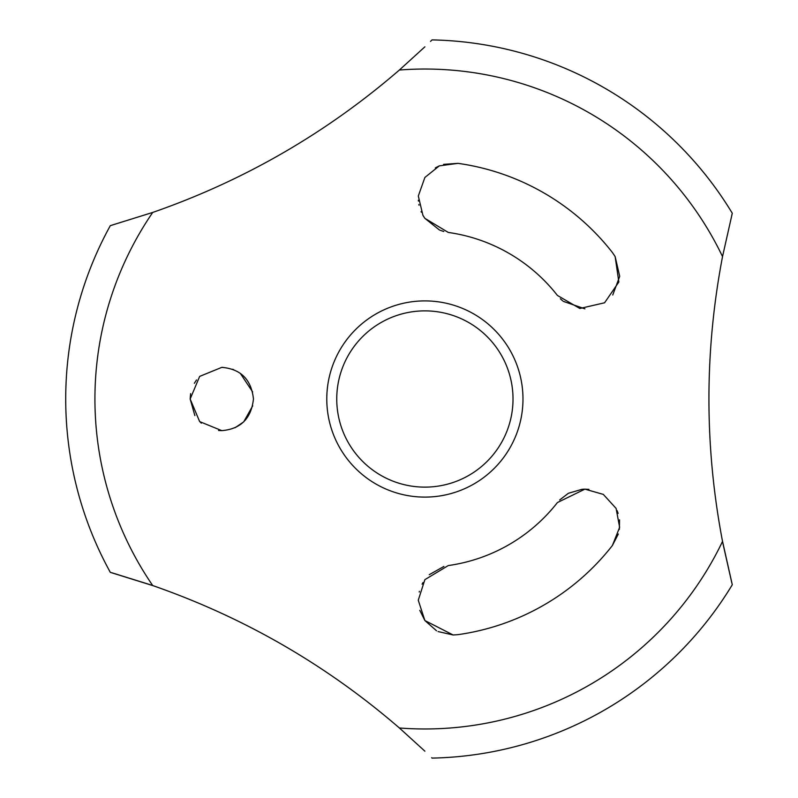 <?xml version="1.0" encoding="UTF-8"?>
<svg xmlns="http://www.w3.org/2000/svg" width="798" height="798" viewBox="0 0 798 798"><rect width="100%" height="100%" fill="white"/><g stroke="black" fill="none" stroke-linecap="round" stroke-linejoin="round"><path stroke-width="1.2" d="M732.285 213.246A359.17 359.17 0 0 0 432.047 39.9L430.521 41.386M732.145 213.814L731.766 215.3M722.529 256.587L732.275 213.305L722.529 256.587A329.963 329.963 0 0 0 399.389 70.025C326.183 133.216 243.959 180.687 152.717 212.438L110.383 225.635L152.737 212.428A329.963 329.963 0 0 0 152.727 585.562C244.058 617.363 326.282 664.844 399.399 727.985A329.963 329.963 0 0 0 722.529 541.413C704.405 446.431 704.405 351.489 722.529 256.587M431.638 757.691L432.047 758.1A359.17 359.17 0 0 0 732.285 584.754L732.145 584.196M722.489 541.174L732.275 584.685L722.489 541.174M723.048 544.046L731.766 582.69M110.314 225.654A359.17 359.17 0 0 0 110.314 572.346L110.862 572.495M110.872 225.505L112.358 225.076M152.947 585.642L110.383 572.365L152.957 585.652M150.323 584.744L112.368 572.924M326.781 399A98.104 98.104 0 0 0 424.885 497.104A98.104 98.104 0 0 0 522.979 399A98.104 98.104 0 0 0 424.885 300.896A98.104 98.104 0 0 0 326.781 399M336.746 399A88.129 88.129 0 0 0 424.885 487.129A88.129 88.129 0 0 0 513.014 399A88.129 88.129 0 0 0 424.885 310.871A88.129 88.129 0 0 0 336.746 399M424.885 46.823L399.389 70.025M438.042 631.547L453.144 634.989L424.885 620.545L418.262 600.216L424.885 579.647L448.286 565.553A168.188 168.188 0 0 0 557.423 502.55L584.914 489.144L583.168 489.184M443.897 566.46L429.264 574.67M422.99 582.56L422.102 584.186M419.379 591.328L419.209 592.026M419.788 610.31L424.885 620.545L436.516 630.769M582.231 489.244L568.485 493.254M568.276 493.364L559.637 499.987M612.754 294.991L619.717 276.347L615.118 256.527L618.849 282.023L604.585 302.781L579.847 308.487L557.423 295.45A168.188 168.188 0 0 0 448.286 232.447L424.885 218.353L439.409 229.964M560.336 298.731L562.59 300.786M563.258 301.325L584.924 308.856M423.768 216.707L424.875 218.343L422.93 215.34L418.312 196.029L424.885 177.455L439.319 165.874L458.002 163.351A237.964 237.964 0 0 1 612.395 252.497L615.118 256.527L612.395 252.497M439.987 230.213L443.778 231.5M196.537 379.948L194.343 383.279M190.612 393.663L190.163 399L194.872 415.608M200.338 422.242L201.385 423.179M218.542 430.481L221.804 430.641L199.66 421.603L190.163 399L199.66 376.397L221.804 367.359C240.767 368.975 251.32 379.519 253.455 399C251.3 418.491 240.757 429.045 221.804 430.641M399.389 727.976L424.885 751.177M458.002 634.649L453.144 634.989L458.002 634.649A237.964 237.964 0 0 0 612.395 545.503L618.33 534.012M588.944 489.374L584.914 489.144L603.308 494.391L616.096 508.406L619.637 527.288L612.395 545.503M619.368 529.433L619.537 519.837M618.131 513.383L617.123 510.63M458.002 163.351L443.578 164.358M439.1 165.964L435.339 167.899M418.342 200.268L418.411 201.096M418.88 204.458L419.03 205.196M421.075 211.62L421.334 212.208M235.061 427.738L243.57 421.972M243.749 421.803L252.707 405.833M252.657 391.948L240.238 373.274M233.704 369.683L232.677 369.274M222.941 367.379L221.804 367.359"/></g></svg>
